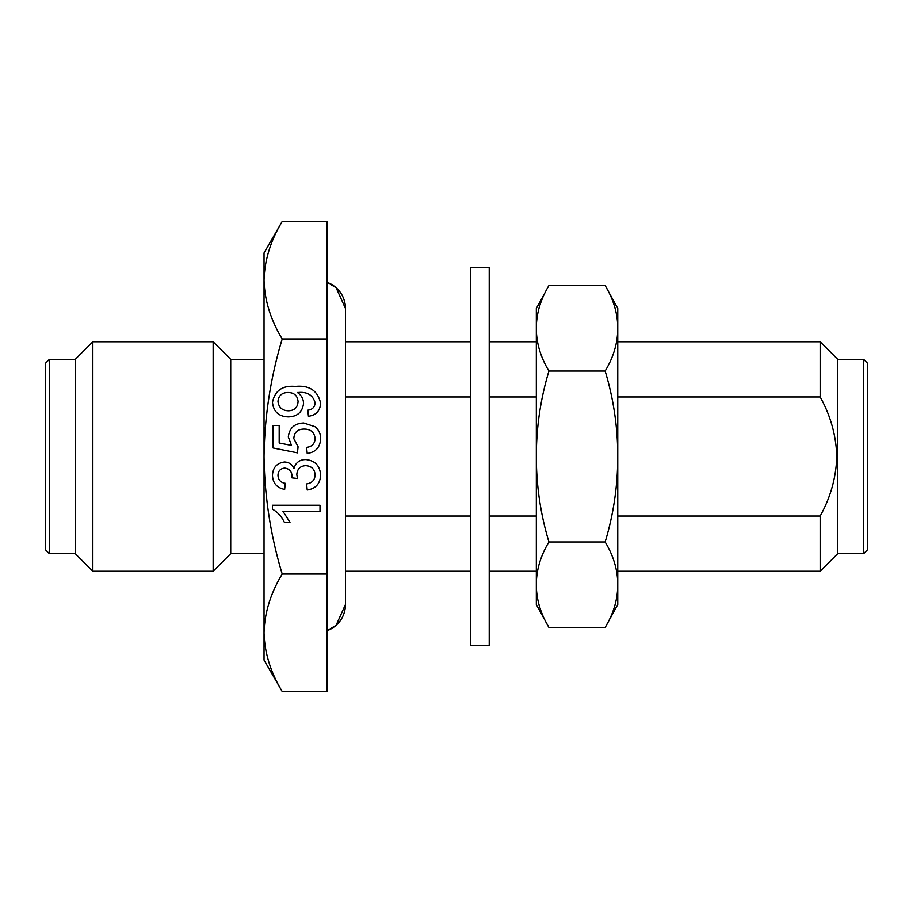<?xml version="1.0" encoding="UTF-8"?>
<svg xmlns="http://www.w3.org/2000/svg" width="913" height="913" viewBox="0 0 913 913"><rect width="100%" height="100%" fill="white"/><g stroke="black" fill="none" stroke-linecap="round" stroke-linejoin="round"><path stroke-width="1.37" d="M345.456 396.961L470.709 396.961M489.22 396.961L536.33 396.961M617.759 396.961L820.159 396.961L820.159 341.759L617.759 341.759M617.759 571.241L820.159 571.241L837.735 553.666L837.735 359.334L820.159 341.759M820.159 396.961C830.522 415.483 836.068 435.33 836.81 456.5C836.08 477.636 830.522 497.482 820.159 516.039L617.759 516.039M837.735 553.666L863.652 553.666L863.652 359.334L837.735 359.334M863.652 553.666L867.35 549.957L867.35 363.043L863.652 359.334M264.028 359.334L230.715 359.334L230.715 553.666L264.028 553.666M230.715 359.334L213.14 341.759L213.14 571.241L230.715 553.666M49.348 359.334L49.348 553.666L45.65 549.957L45.65 363.043L49.348 359.334L75.265 359.334L92.841 341.759L92.841 571.241L213.14 571.241M75.265 359.334L75.265 553.666L92.841 571.241M282.208 221.437C270.613 240.598 264.553 260.182 264.028 280.2L264.028 252.924L282.208 221.437L326.957 221.437L326.957 338.963L282.208 338.963C270.613 377.286 264.553 416.465 264.028 456.5C264.553 496.535 270.613 535.714 282.208 574.037C270.613 593.199 264.553 612.783 264.028 632.8C264.553 652.818 270.613 672.402 282.208 691.563L326.957 691.563L326.957 574.037L282.208 574.037M326.957 338.963L326.957 574.037M820.159 571.241L820.159 516.039M536.33 516.039L489.22 516.039M470.709 516.039L345.456 516.039M282.208 691.563L264.028 660.076L264.028 280.2C264.553 300.217 270.613 319.801 282.208 338.963M272.473 505.254L320.007 505.254L320.007 511.348L282.973 511.348L289.98 522.316L284.354 522.316C281.74 516.678 277.78 512.296 272.473 509.169L272.473 505.254M320.611 475.228C320.132 483.764 315.658 488.683 307.213 490.019L306.597 483.924C311.904 483.137 314.757 480.17 315.133 475.011C314.7 469.156 311.55 466.041 305.661 465.641C300.149 466.064 297.204 469.031 296.816 474.555L297.455 478.492L291.977 477.864L292.046 476.985C292.069 471.759 289.638 468.791 284.753 468.084C280.439 468.506 278.168 470.925 277.963 475.319C278.237 479.907 280.679 482.566 285.267 483.308L284.662 489.402C276.97 487.896 272.907 483.262 272.473 475.502C272.804 467.536 276.833 463.028 284.559 461.989C288.999 462.218 292.149 464.375 293.986 468.472C295.675 462.629 299.578 459.65 305.707 459.547C315.065 460.529 320.029 465.756 320.611 475.228M320.611 438.685C320.201 447.29 315.727 452.209 307.213 453.453L306.597 447.359C311.892 446.719 314.734 443.809 315.133 438.651C314.403 432.271 310.717 429.076 304.063 429.076C297.627 429.133 294.203 432.317 293.803 438.617L298.072 446.754L297.455 452.848L273.09 447.963L273.09 425.424L279.184 425.424L279.184 442.988L291.487 445.407L288.314 436.939C289.41 427.992 294.534 423.347 303.709 422.981L314.848 426.622C318.728 429.692 320.657 433.721 320.611 438.685M320.611 403.147C320.178 410.827 316.115 415.21 308.434 416.282L307.818 410.188C312.314 409.64 314.745 407.198 315.133 402.838C312.942 395.169 307.396 391.723 298.505 392.487L297.341 392.51C301.301 395.078 303.378 398.707 303.55 403.398C302.397 412.162 297.296 416.659 288.257 416.887C278.716 416.533 273.455 411.683 272.473 402.325C274.904 390.593 282.505 385.286 295.276 386.427C309.267 385.035 317.713 390.604 320.611 403.147M288.12 392.51C282.037 392.556 278.648 395.512 277.963 401.389C278.716 407.506 282.254 410.645 288.576 410.793C294.5 410.496 297.661 407.415 298.072 401.537C297.478 395.637 294.157 392.636 288.12 392.51M470.709 267.726L470.709 645.274L489.22 645.274L489.22 267.726L470.709 267.726M605.148 627.459C613.559 613.525 617.759 599.27 617.759 584.719C617.759 570.157 613.559 555.914 605.148 541.98C613.559 514.11 617.759 485.613 617.759 456.5C617.759 427.387 613.559 398.89 605.148 371.02C613.559 357.086 617.759 342.843 617.759 328.281C617.759 313.73 613.559 299.475 605.148 285.541L617.759 308.446L617.759 604.554L605.148 627.459L548.93 627.459L546.282 622.792M605.148 541.98L548.93 541.98C540.53 555.914 536.33 570.157 536.33 584.719C536.33 599.27 540.53 613.525 548.93 627.459L536.33 604.554L536.33 456.5C536.33 485.613 540.53 514.11 548.93 541.98M605.148 371.02L548.93 371.02C540.53 398.89 536.33 427.387 536.33 456.5L536.33 328.281C536.33 342.843 540.53 357.086 548.93 371.02M605.148 285.541L548.93 285.541C540.53 299.475 536.33 313.73 536.33 328.281L536.33 308.446L544.399 293.94M345.456 604.543L336.11 625.337L326.957 630.723A27.755 27.755 180 0 0 345.456 604.554L345.456 308.446A27.755 27.755 0 0 0 326.957 282.277L336.11 287.663L345.456 308.446M345.456 341.759L470.709 341.759M489.22 341.759L536.33 341.759M92.841 341.759L213.14 341.759M345.456 571.241L470.709 571.241M489.22 571.241L536.33 571.241M49.348 553.666L75.265 553.666"/></g></svg>

